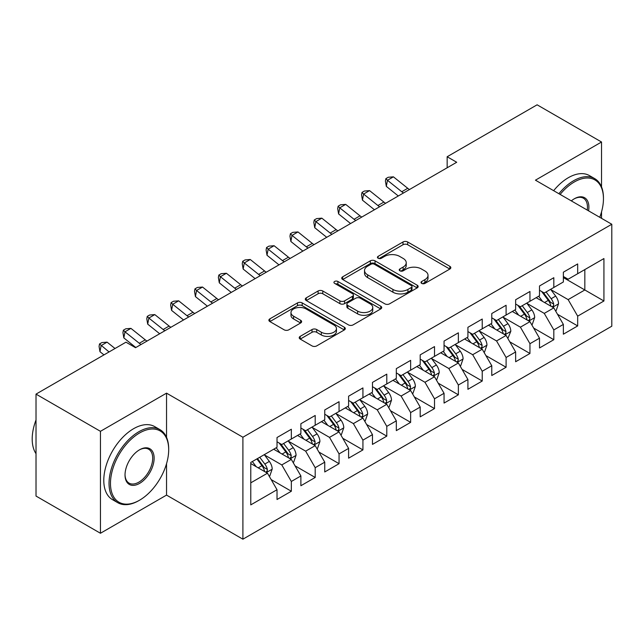 <?xml version="1.0" encoding="UTF-8"?>
<svg xmlns="http://www.w3.org/2000/svg" width="644" height="644" viewBox="0 0 644 644"><rect width="100%" height="100%" fill="white"/><g stroke="black" fill="none" stroke-linecap="round" stroke-linejoin="round"><path stroke-width="0.97" d="M421.691 283.4A2.318 1.336 0 0 0 424.968 283.4L449.858 269.031A3.309 1.916 0 0 0 450.824 267.679A3.309 1.916 0 0 0 449.858 266.326L407.692 241.983A3.309 1.916 0 0 0 403.007 241.983L378.125 256.352A2.318 1.336 0 0 0 377.448 257.294A2.318 1.336 0 0 0 378.125 258.244A2.318 1.336 0 0 0 381.401 258.244L384.621 256.384A10.602 6.118 0 0 1 399.618 256.384L403.128 258.413A10.602 6.118 0 0 1 406.235 262.744A10.602 6.118 0 0 1 403.128 267.067L399.908 268.926A2.318 1.336 0 0 0 399.232 269.876A2.318 1.336 0 0 0 399.908 270.818A2.318 1.336 0 0 0 403.184 270.818L406.404 268.959A10.602 6.118 0 0 1 421.393 268.959L424.911 270.987A10.602 6.118 0 0 1 428.019 275.318A10.602 6.118 0 0 1 424.911 279.641L421.691 281.5A2.318 1.336 0 0 0 421.007 282.45A2.318 1.336 0 0 0 421.691 283.4L421.691 281.5M300.193 336.369A3.309 1.916 0 0 0 299.219 337.722A3.309 1.916 0 0 0 300.193 339.074L312.018 345.9A3.309 1.916 0 0 0 316.703 345.9L344.339 329.945A3.309 1.916 0 0 0 345.313 328.593A3.309 1.916 0 0 0 344.339 327.241L302.181 302.905A3.309 1.916 0 0 0 297.496 302.905L269.86 318.861A3.309 1.916 0 0 0 268.886 320.213A3.309 1.916 0 0 0 269.86 321.565L284.141 329.809A3.309 1.916 0 0 0 288.826 329.809L300.659 322.982A3.309 1.916 0 0 0 301.625 321.63A3.309 1.916 0 0 0 300.659 320.277L293.575 316.188A8.863 5.112 0 0 1 290.975 312.573A8.863 5.112 0 0 1 296.449 307.848A8.863 5.112 0 0 1 306.101 308.951L333.858 324.978A8.863 5.112 0 0 1 336.45 328.593A8.863 5.112 0 0 1 330.984 333.318A8.863 5.112 0 0 1 321.324 332.215L316.703 329.543A3.309 1.916 0 0 0 312.018 329.543L300.193 336.369L300.193 339.074M166.538 437.356L166.538 393.154L100.448 431.319L36.016 394.12L125.974 342.181L135.522 347.696L456.701 162.264L447.153 156.75L447.153 167.77M166.538 393.154L242.901 437.236L611.8 224.257L611.8 326.202L242.901 539.189L242.901 437.236M601.536 186.921L601.536 142.01L535.446 180.175L611.8 224.257M601.536 142.01L537.112 104.811L447.153 156.75M384.862 303.847A3.309 1.916 0 0 0 389.54 303.847L417.183 287.892A3.309 1.916 0 0 0 418.149 286.54A3.309 1.916 0 0 0 417.183 285.187L375.025 260.844A3.309 1.916 0 0 0 370.34 260.844L342.697 276.807A3.309 1.916 0 0 0 341.731 278.16A3.309 1.916 0 0 0 342.697 279.512L384.862 303.847M335.548 283.899A2.318 1.336 0 0 1 337.899 284.221L337.899 281.468L380.757 306.214A3.309 1.916 0 0 1 381.731 307.566A3.309 1.916 0 0 1 380.757 308.919L353.121 324.874A3.309 1.916 0 0 1 348.436 324.874L306.278 300.539L306.278 297.834A3.309 1.916 0 0 0 305.312 299.186A3.309 1.916 0 0 0 306.278 300.539M306.278 297.834L318.104 290.999A3.309 1.916 0 0 1 322.789 290.999L339.887 300.877A3.309 1.916 0 0 0 344.572 300.877L352.421 296.345A3.309 1.916 0 0 0 353.387 294.992A3.309 1.916 0 0 0 352.421 293.64L334.622 283.36A2.318 1.336 0 0 1 333.938 282.418A2.318 1.336 0 0 1 335.371 281.178A2.318 1.336 0 0 1 337.899 281.468M563.363 277.572L584.832 289.969L584.832 269.578L603.927 258.558L577.676 273.716L577.676 263.935L563.363 272.195L563.363 281.975L553.816 287.49L553.816 277.709L539.503 285.976L539.503 295.757L529.956 301.263L529.956 291.482L515.635 299.75L515.635 309.531L506.095 315.045L506.095 305.264L491.774 313.523L491.774 323.312L482.227 328.818L482.227 319.038L467.914 327.305L467.914 337.086L458.367 342.592L458.367 332.811L444.054 341.079L444.054 350.859L434.507 356.374L434.507 346.593L420.194 354.86L420.194 364.641L410.647 370.147L410.647 360.366L396.326 368.634L396.326 378.414L386.786 383.929L386.786 374.14L372.465 382.407L372.465 392.188L362.926 397.702L362.926 387.921L348.605 396.189L348.605 405.97L339.058 411.476L339.058 401.695L324.745 409.962L324.745 419.743L315.198 425.257L315.198 415.469L300.885 423.736L300.885 433.517L291.338 439.031L291.338 429.25L277.025 437.518L277.025 447.298L250.774 462.448L250.774 504.88L277.025 489.73L267.477 473.195L250.774 463.551M603.927 258.558L603.927 300.99L577.676 316.148L568.137 299.613L550.829 289.623M557.519 314.288L577.676 325.928L577.676 316.148M577.676 325.928L563.363 334.196L563.363 324.415L553.816 329.921L544.269 313.387L526.969 303.404M533.651 328.062L553.816 339.702L553.816 329.921M553.816 339.702L539.503 347.969L539.503 338.189L529.956 343.695L520.408 327.168L503.109 317.178M509.79 341.835L529.956 353.484L529.956 343.695M529.956 353.484L515.635 361.743L515.635 351.962L506.095 357.476L496.548 340.942L479.249 330.952M485.93 355.617L506.095 367.257L506.095 357.476M506.095 367.257L491.774 375.524L491.774 365.744L482.227 371.25L472.688 354.715L455.389 344.733M462.07 369.39L482.227 381.031L482.227 371.25M482.227 381.031L467.914 389.298L467.914 379.517L458.367 385.023L448.828 368.497L431.528 358.507M438.21 383.164L458.367 394.812L458.367 385.023M458.367 394.812L444.054 403.072L444.054 393.291L434.507 398.805L424.959 382.27L407.66 372.28M414.342 396.946L434.507 408.586L434.507 398.805M434.507 408.586L420.194 416.853L420.194 407.072L410.647 412.579L401.099 396.052L383.8 386.062M390.481 410.719L410.647 422.359L410.647 412.579M410.647 422.359L396.326 430.627L396.326 420.846L386.786 426.36L377.239 409.826L359.94 399.835M366.621 424.501L386.786 436.141L386.786 426.36M386.786 436.141L372.465 444.4L372.465 434.62L362.926 440.134L353.379 423.599L336.079 413.617M342.761 438.274L362.926 449.915L362.926 440.134M362.926 449.915L348.605 458.182L348.605 448.401L339.058 453.907L329.519 437.381L312.219 427.391M318.901 452.048L339.058 463.688L339.058 453.907M339.058 463.688L324.745 471.955L324.745 462.175L315.198 467.689L305.659 451.154L288.351 441.164M295.033 465.829L315.198 477.47L315.198 467.689M315.198 477.47L300.885 485.737L300.885 475.948L291.338 481.462L281.79 464.928L264.491 454.946M271.172 479.603L291.338 491.243L291.338 481.462M291.338 491.243L277.025 499.511L277.025 489.73M277.025 441.784L281.79 444.537L291.338 439.031M250.774 482.839L267.477 473.195M300.885 428.01L305.659 430.764L315.198 425.257M281.79 464.928L291.338 459.422L273.676 449.222M300.885 475.948L291.338 459.422M324.745 414.237L329.519 416.99L339.058 411.476M305.659 451.154L315.198 445.64L297.544 435.449M324.745 462.175L315.198 445.64M348.605 400.455L353.379 403.208L362.926 397.702M329.519 437.381L339.058 431.866L321.404 421.675M348.605 448.401L339.058 431.866M372.465 386.682L377.239 389.435L386.786 383.929M353.379 423.599L362.926 418.093L345.264 407.894M372.465 434.62L362.926 418.093M396.326 372.9L401.099 375.661L410.647 370.147M377.239 409.826L386.786 404.311L369.125 394.12M396.326 420.846L386.786 404.311M420.194 359.127L424.959 361.88L434.507 356.374M401.099 396.052L410.647 390.538L392.985 380.346M420.194 407.072L410.647 390.538M444.054 345.353L448.828 348.106L458.367 342.592M424.959 382.27L434.507 376.764L416.853 366.565M444.054 393.291L434.507 376.764M467.914 331.571L472.688 334.333L482.227 328.818M448.828 368.497L458.367 362.983L440.713 352.791M467.914 379.517L458.367 362.983M491.774 317.798L496.548 320.551L506.095 315.045M472.688 354.715L482.227 349.209L464.574 339.018M491.774 365.744L482.227 349.209M515.635 304.024L520.408 306.777L529.956 301.263M496.548 340.942L506.095 335.435L488.434 325.236M515.635 351.962L506.095 335.435M539.503 290.243L544.269 293.004L553.816 287.49M520.408 327.168L529.956 321.654L512.294 311.463M539.503 338.189L529.956 321.654M563.363 276.469L568.137 279.222L577.676 273.716M544.269 313.387L553.816 307.88L536.154 297.681M563.363 324.415L553.816 307.88M36.016 394.12L36.016 496.065L100.448 533.264L166.538 495.099L242.901 539.189M100.448 431.319L100.448 533.264M601.536 218.332L601.536 211.844M568.137 299.613L584.832 289.969L603.927 300.99M166.538 495.099L166.538 463.688M422.617 283.722L424.911 282.402A10.602 6.118 0 0 0 428.019 278.071L428.019 275.318M406.235 262.744L406.235 265.497A10.602 6.118 0 0 1 403.128 269.82L400.834 271.148M449.81 269.055L407.692 244.736A3.309 1.916 0 0 0 403.007 244.736L379.05 258.574M417.135 287.916L375.025 263.605A3.309 1.916 0 0 0 370.34 263.605L342.745 279.536M411.323 287.49A2.318 1.336 0 0 0 412.007 286.54A2.318 1.336 0 0 0 411.323 285.59L374.317 264.225A2.318 1.336 0 0 0 371.041 264.225L367.644 266.189A10.602 6.118 0 0 0 364.536 270.52A10.602 6.118 0 0 0 367.644 274.843L392.937 289.446A10.602 6.118 0 0 0 407.926 289.446L411.323 287.49L411.323 290.243A2.318 1.336 0 0 0 412.007 289.293L412.007 286.54M364.536 270.52L364.536 273.273A10.602 6.118 0 0 0 367.644 277.596L367.644 274.843M411.323 290.243L407.926 292.207A10.602 6.118 0 0 1 392.937 292.207L367.644 277.596M306.319 300.563L318.104 293.761L318.104 290.999M353.387 294.992L353.387 297.745A3.309 1.916 0 0 1 352.421 299.098L344.572 303.63A3.309 1.916 0 0 1 339.887 303.63L322.789 293.761A3.309 1.916 0 0 0 318.104 293.761M337.899 284.221L380.717 308.943M357.629 311.116A8.863 5.112 0 0 0 367.289 312.227A8.863 5.112 0 0 0 372.755 307.502A8.863 5.112 0 0 0 370.163 303.879L360.382 298.236A3.309 1.916 0 0 0 355.697 298.236L347.849 302.769A3.309 1.916 0 0 0 346.883 304.121A3.309 1.916 0 0 0 347.849 305.473L357.629 311.116L357.629 313.87A8.863 5.112 0 0 0 367.289 314.98A8.863 5.112 0 0 0 372.755 310.255L372.755 307.502M346.883 304.121L346.883 306.874A3.309 1.916 0 0 0 347.849 308.226L347.849 305.473M357.629 313.87L347.849 308.226M336.45 328.593L336.45 331.354A8.863 5.112 0 0 1 330.984 336.079A8.863 5.112 0 0 1 321.324 334.969L316.703 332.296A3.309 1.916 0 0 0 312.018 332.296L300.233 339.098M290.975 312.573L290.975 315.327A8.863 5.112 0 0 0 293.575 318.941L293.575 316.188M300.611 323.006L293.575 318.941M344.298 329.969L302.181 305.659A3.309 1.916 0 0 0 297.496 305.659L269.9 321.589M555.579 310.939L556.158 310.609L558.541 303.718A8.944 5.16 -120 0 0 555.683 296.103L550.62 289.333M542.538 301.368L538.69 296.224M536.887 298.108L536.444 297.52M552.133 306.906L553.518 305.659L553.711 304.097A8.944 5.16 -120 0 0 551.151 298.719L546.08 291.957M543.19 292.376L549.453 300.732A4.556 2.632 60 0 1 550.282 302.117L553.711 304.097M541.62 291.466L548.286 300.378A8.944 5.16 60 0 1 550.845 305.755L551.031 306.27M403.498 192.975A16.873 9.741 60 0 1 401.767 191.743L387.455 180.28L386.32 186.382L398.298 195.977M409.463 189.529A16.873 9.741 60 0 1 407.733 188.298L393.42 176.834L387.455 180.28L385.861 178.638L388.243 177.261L393.42 176.834M386.32 186.382L385.41 181.077L385.861 178.638M531.719 324.713L532.29 324.383L534.681 317.492A8.944 5.16 -120 0 0 531.823 309.877L526.752 303.115M518.678 315.141L514.822 309.997M513.026 311.881L512.584 311.293M528.273 320.68L529.658 319.44L529.851 317.878A8.944 5.16 -120 0 0 527.291 312.501L522.22 305.731M519.33 306.15L525.593 314.514A4.556 2.632 60 0 1 526.414 315.89L529.851 317.878M517.752 305.248L524.425 314.151A8.944 5.16 60 0 1 526.985 319.529L527.17 320.044M507.858 338.494L510.813 331.274A8.944 5.16 -120 0 0 507.963 323.658L502.892 316.888M494.817 328.923L490.961 323.779M489.158 325.655L488.724 325.075M504.405 334.461L505.79 333.214L505.991 331.652A8.944 5.16 -120 0 0 503.431 326.275L498.359 319.505M495.469 319.931L501.724 328.287A4.556 2.632 60 0 1 502.553 329.672L505.991 331.652M493.892 319.022L500.565 327.925A8.944 5.16 60 0 1 503.125 333.302L503.31 333.825M379.638 206.756A16.873 9.741 60 0 1 377.907 205.517L363.594 194.053L362.459 200.163L374.438 209.751M385.603 203.311A16.873 9.741 60 0 1 383.872 202.071L369.559 190.608L363.594 194.053L362 192.411L364.383 191.035L369.559 190.608M362.459 200.163L361.542 194.858L362 192.411M355.778 220.53A16.873 9.741 60 0 1 354.047 219.29L339.734 207.827L338.599 213.937L350.578 223.532M361.743 217.084A16.873 9.741 60 0 1 360.012 215.845L345.699 204.381L339.734 207.827L338.14 206.193L340.523 204.808L345.699 204.381M338.599 213.937L337.681 208.632L338.14 206.193M599.749 217.302A41.168 23.772 120 0 0 603.452 198.771A41.168 23.772 120 0 0 574.335 181.962A41.168 23.772 120 0 0 560.135 194.432M558.895 193.715A42.182 24.351 -60 0 1 573.619 180.723A42.182 24.351 -60 0 1 594.71 178.63A42.182 24.351 -60 0 1 603.452 197.941L603.452 198.771M571.317 200.88A20.584 11.882 -60 0 1 574.335 198.771L574.335 198.771A20.584 11.882 -60 0 1 588.576 210.846M587.248 210.081A19.57 11.302 120 0 0 583.408 198.215A19.57 11.302 120 0 0 573.973 198.988M553.647 190.68A42.182 24.351 -60 0 1 568.37 177.688A42.182 24.351 -60 0 1 589.461 175.603L594.71 178.63M139.579 432.969A41.168 23.772 120 0 0 110.47 483.394A41.168 23.772 120 0 0 139.579 500.195L138.863 500.613A42.182 24.351 -60 0 1 117.772 502.698A42.182 24.351 -60 0 1 111.307 468.896A42.182 24.351 -60 0 1 138.863 431.73A42.182 24.351 -60 0 1 159.953 429.637A42.182 24.351 -60 0 1 168.688 448.949L168.688 449.778A41.168 23.772 120 0 0 139.579 432.969M139.579 449.778L139.579 449.778A20.584 11.882 -60 0 1 154.133 458.182A20.584 11.882 -60 0 1 139.579 483.394A20.584 11.882 -60 0 1 125.025 474.99A20.584 11.882 -60 0 1 139.579 449.778L139.579 449.778M125.025 474.564A19.57 11.302 120 0 0 129.074 483.121A19.57 11.302 120 0 0 138.863 482.155A19.57 11.302 120 0 0 151.646 464.904A19.57 11.302 120 0 0 148.651 449.222A19.57 11.302 120 0 0 139.217 449.987M36.016 453.682A42.182 24.351 -60 0 1 36.016 419.969M117.772 502.698L112.523 499.672A42.182 24.351 -60 0 1 106.059 465.87A42.182 24.351 -60 0 1 133.614 428.695A42.182 24.351 -60 0 1 154.705 426.61L159.953 429.637M138.863 500.613L139.579 500.195A41.168 23.772 120 0 0 168.688 449.778M483.998 352.268L484.57 351.938L486.953 345.047A8.944 5.16 -120 0 0 484.103 337.432L479.031 330.67M470.957 342.697L467.101 337.553M465.298 339.436L464.863 338.849M480.545 348.235L481.929 346.987L482.131 345.426A8.944 5.16 -120 0 0 479.571 340.048L474.499 333.286M471.601 333.705L477.864 342.061A4.556 2.632 60 0 1 478.693 343.445L482.131 345.426M470.031 332.795L476.705 341.706A8.944 5.16 60 0 1 479.265 347.084L479.442 347.599M460.138 366.042L460.71 365.712L463.092 358.821A8.944 5.16 -120 0 0 460.243 351.205L455.171 344.443M447.089 356.478L443.241 351.334M441.438 353.21L440.995 352.622M456.685 362.009L458.069 360.769L458.262 359.207A8.944 5.16 -120 0 0 455.702 353.83L450.639 347.06M447.741 347.478L454.004 355.842A4.556 2.632 60 0 1 454.833 357.227L458.262 359.207M446.171 346.577L452.845 355.48A8.944 5.16 60 0 1 455.405 360.857L455.582 361.373M331.918 234.303A16.873 9.741 60 0 1 330.187 233.072L315.874 221.608L314.739 227.71L326.717 237.306M337.883 230.858A16.873 9.741 60 0 1 336.152 229.626L321.839 218.163L315.874 221.608L314.272 219.966L316.663 218.59L321.839 218.163M314.739 227.71L313.821 222.405L314.272 219.966M308.049 248.085A16.873 9.741 60 0 1 306.319 246.845L292.014 235.382L290.879 241.492L302.857 251.088M314.014 244.639A16.873 9.741 60 0 1 312.284 243.4L297.979 231.937L292.014 235.382L290.412 233.74L292.803 232.363L297.979 231.937M290.879 241.492L289.961 236.187L290.412 233.74M436.27 379.823L436.849 379.493L439.232 372.602A8.944 5.16 -120 0 0 436.374 364.987L431.311 358.217M423.229 370.252L419.381 365.108M417.578 366.983L417.135 366.404M432.824 375.79L434.209 374.542L434.402 372.981A8.944 5.16 -120 0 0 431.842 367.603L426.779 360.833M423.881 361.26L430.144 369.616A4.556 2.632 60 0 1 430.973 371L434.402 372.981M422.311 360.35L428.985 369.254A8.944 5.16 60 0 1 431.536 374.631L431.721 375.154M284.189 261.858A16.873 9.741 60 0 1 282.458 260.619L268.146 249.156L267.01 255.266L278.989 264.861M290.154 258.413A16.873 9.741 60 0 1 288.423 257.181L274.111 245.718L268.146 249.156L266.552 247.521L268.934 246.137L274.111 245.718M267.01 255.266L266.101 249.961L266.552 247.521M412.41 393.597L412.981 393.267L415.372 386.376A8.944 5.16 -120 0 0 412.514 378.761L407.451 371.999M399.369 384.025L395.513 378.881M393.717 380.765L393.275 380.177M408.964 389.564L410.349 388.316L410.542 386.754A8.944 5.16 -120 0 0 407.982 381.377L402.911 374.615M400.021 375.033L406.284 383.389A4.556 2.632 60 0 1 407.105 384.774L410.542 386.754M398.451 374.124L405.116 383.035A8.944 5.16 60 0 1 407.676 388.413L407.861 388.928M260.329 275.632A16.873 9.741 60 0 1 258.598 274.4L244.285 262.937L243.15 269.039L255.129 278.635M266.294 272.195A16.873 9.741 60 0 1 264.563 270.955L250.25 259.492L244.285 262.937L242.691 261.295L245.074 259.918L250.25 259.492M243.15 269.039L242.241 263.734L242.691 261.295M388.549 407.37L389.121 407.04L391.512 400.149A8.944 5.16 -120 0 0 388.654 392.542L383.583 385.772M375.508 397.807L371.652 392.663M369.849 394.539L369.415 393.951M385.096 403.345L386.489 402.098L386.682 400.536A8.944 5.16 -120 0 0 384.122 395.158L379.05 388.388M376.16 388.807L382.415 397.171A4.556 2.632 60 0 1 383.244 398.556L386.682 400.536M374.583 387.905L381.256 396.809A8.944 5.16 60 0 1 383.816 402.186L384.001 402.709M236.469 289.414A16.873 9.741 60 0 1 234.738 288.174L220.425 276.711L219.29 282.821L231.268 292.416M242.434 285.968A16.873 9.741 60 0 1 240.703 284.728L226.39 273.265L220.425 276.711L218.831 275.069L221.214 273.692L226.39 273.265M219.29 282.821L218.372 277.516L218.831 275.069M364.689 421.152L365.261 420.822L367.644 413.931A8.944 5.16 -120 0 0 364.794 406.316L359.722 399.546M351.648 411.58L347.792 406.436M345.989 408.312L345.554 407.733M361.236 417.119L362.62 415.871L362.822 414.309A8.944 5.16 -120 0 0 360.262 408.932L355.19 402.162M352.3 402.589L358.555 410.944A4.556 2.632 60 0 1 359.384 412.329L362.822 414.309M350.722 401.679L357.396 410.582A8.944 5.16 60 0 1 359.956 415.968L360.133 416.483M212.609 303.187A16.873 9.741 60 0 1 210.878 301.947L196.565 290.484L195.43 296.594L207.408 306.19M218.574 299.742A16.873 9.741 60 0 1 216.843 298.51L202.53 287.047L196.565 290.484L194.971 288.85L197.354 287.474L202.53 287.047M195.43 296.594L194.512 291.289L194.971 288.85M340.829 434.925L341.401 434.595L343.783 427.705A8.944 5.16 -120 0 0 340.934 420.089L335.862 413.327M327.788 425.354L323.932 420.21M322.129 422.094L321.694 421.506M337.376 430.892L338.76 429.645L338.953 428.091A8.944 5.16 -120 0 0 336.393 422.706L331.33 415.944M328.432 416.362L334.695 424.718A4.556 2.632 60 0 1 335.524 426.103L338.953 428.091M326.862 415.452L333.536 424.364A8.944 5.16 60 0 1 336.096 429.741L336.273 430.256M188.74 316.961A16.873 9.741 60 0 1 187.01 315.729L172.705 304.266L171.57 310.376L183.548 319.963M194.713 313.523A16.873 9.741 60 0 1 192.975 312.284L178.67 300.82L172.705 304.266L171.103 302.624L173.494 301.247L178.67 300.82M171.57 310.376L170.652 305.071L171.103 302.624M316.969 448.699L317.54 448.369L319.923 441.486A8.944 5.16 -120 0 0 317.065 433.871L312.002 427.101M303.92 439.136L300.072 433.992M298.269 435.867L297.826 435.28M313.515 444.674L314.9 443.426L315.093 441.865A8.944 5.16 -120 0 0 312.533 436.487L307.47 429.717M304.572 430.144L310.835 438.5A4.556 2.632 60 0 1 311.664 439.884L315.093 441.865M303.002 429.234L309.675 438.137A8.944 5.16 60 0 1 312.235 443.515L312.412 444.038M164.88 330.742A16.873 9.741 60 0 1 163.149 329.503L148.836 318.039L147.709 324.149L159.68 333.745M170.845 327.297A16.873 9.741 60 0 1 169.114 326.057L154.802 314.594L148.836 318.039L147.243 316.397L149.633 315.021L154.802 314.594M147.709 324.149L146.792 318.844L147.243 316.397M293.101 462.481L293.68 462.151L296.063 455.26A8.944 5.16 -120 0 0 293.205 447.644L288.142 440.874M280.06 452.909L276.212 447.765M274.408 449.641L273.966 449.061M289.655 458.448L291.04 457.2L291.233 455.638A8.944 5.16 -120 0 0 288.673 450.261L283.602 443.499M280.712 443.917L286.974 452.273A4.556 2.632 60 0 1 287.804 453.658L291.233 455.638M279.142 443.008L285.807 451.911A8.944 5.16 60 0 1 288.367 457.296L288.552 457.812M141.02 344.516A16.873 9.741 60 0 1 139.289 343.276L124.976 331.813L123.841 337.923L135.82 347.519M146.985 341.07A16.873 9.741 60 0 1 145.254 339.839L130.941 328.376L124.976 331.813L123.382 330.179L125.765 328.802L130.941 328.376M123.841 337.923L122.932 332.618L123.382 330.179M269.24 476.254L269.812 475.924L272.203 469.033A8.944 5.16 -120 0 0 269.345 461.418L264.273 454.656M256.199 466.683L252.343 461.539M265.787 472.221L267.18 470.973L267.373 469.42A8.944 5.16 -120 0 0 264.813 464.034L259.741 457.272M257.503 458.568L263.114 466.047A4.556 2.632 60 0 1 263.935 467.431L267.373 469.42M256.884 458.922L261.947 465.693A8.944 5.16 60 0 1 264.507 471.07L264.692 471.585M115.018 348.509L107.081 342.149L101.116 345.595L99.981 351.704L103.966 354.892M109.053 351.954L99.522 343.952L101.905 342.576L107.081 342.149M99.981 351.704L99.063 346.4L99.522 343.952M424.911 282.402L424.911 279.641M399.908 270.818L399.908 268.926M403.128 269.82L403.128 267.067M378.125 258.244L378.125 256.352M403.007 244.736L403.007 241.983M407.692 244.736L407.692 241.983M449.858 269.031L449.858 266.326M342.697 279.512L342.697 276.807M370.34 263.605L370.34 260.844M375.025 263.605L375.025 260.844M417.183 287.892L417.183 285.187M392.937 292.207L392.937 289.446M407.926 292.207L407.926 289.446M322.789 293.761L322.789 290.999M339.887 303.63L339.887 300.877M344.572 303.63L344.572 300.877M352.421 299.098L352.421 296.345M380.757 308.919L380.757 306.214M312.018 332.296L312.018 329.543M316.703 332.296L316.703 329.543M321.324 334.969L321.324 332.215M300.659 322.982L300.659 320.277M269.86 321.565L269.86 318.861M297.496 305.659L297.496 302.905M302.181 305.659L302.181 302.905M344.339 329.945L344.339 327.241M552.697 307.228L558.485 303.888M551.151 298.719L555.683 296.103M544.55 302.535L548.286 300.378M401.767 191.743L407.733 188.298M528.837 321.01L534.617 317.669M527.291 312.501L531.823 309.877M520.69 316.309L524.425 314.151M504.968 334.783L510.756 331.443M503.431 326.275L507.963 323.658M496.83 330.082L500.565 327.925M377.907 205.517L383.872 202.071M354.047 219.29L360.012 215.845M481.108 348.565L486.896 345.224M479.571 340.048L484.103 337.432M472.97 343.864L476.705 341.706M457.248 362.339L463.036 358.998M455.702 353.83L460.243 351.205M449.11 357.637L452.845 355.48M330.187 233.072L336.152 229.626M306.319 246.845L312.284 243.4M433.388 376.112L439.176 372.771M431.842 367.603L436.374 364.987M425.241 371.411L428.985 369.254M282.458 260.619L288.423 257.181M409.528 389.894L415.308 386.553M407.982 381.377L412.514 378.761M401.381 385.192L405.116 383.035M258.598 274.4L264.563 270.955M385.659 403.667L391.447 400.327M384.122 395.158L388.654 392.542M377.521 398.966L381.256 396.809M234.738 288.174L240.703 284.728M361.799 417.441L367.587 414.1M360.262 408.932L364.794 406.316M353.661 412.74L357.396 410.582M210.878 301.947L216.843 298.51M337.939 431.222L343.727 427.882M336.393 422.706L340.934 420.089M329.8 426.521L333.536 424.364M187.01 315.729L192.975 312.284M314.079 444.996L319.867 441.655M312.533 436.487L317.065 433.871M305.932 440.295L309.675 438.137M163.149 329.503L169.114 326.057M290.219 458.769L296.007 455.429M288.673 450.261L293.205 447.644M282.072 454.068L285.807 451.911M139.289 343.276L145.254 339.839M266.358 472.551L272.138 469.21M264.813 464.034L269.345 461.418M258.212 467.85L261.947 465.693"/></g></svg>
